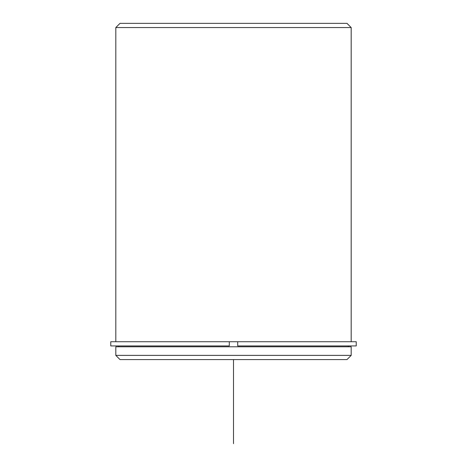 <?xml version="1.0" encoding="UTF-8"?>
<svg xmlns="http://www.w3.org/2000/svg" width="467" height="467" viewBox="0 0 467 467"><rect width="100%" height="100%" fill="white"/><g stroke="black" fill="none" stroke-linecap="round" stroke-linejoin="round"><path stroke-width="0.7" d="M229.297 345.93L110.772 345.93L110.772 341.727L229.297 341.727L229.297 345.93L229.297 341.727L237.703 341.727L237.703 345.93L356.228 345.93L356.228 341.727L237.703 341.727M115.816 346.771L351.184 346.771L351.184 355.387L115.816 355.387L115.816 346.771M115.816 355.387L120.019 359.59L346.981 359.59L351.184 355.387M115.816 341.727L115.816 27.553L351.184 27.553L351.184 341.727M115.816 27.553L120.019 23.35L346.981 23.35L351.184 27.553M233.5 359.59L233.5 443.65M348.242 346.771L348.242 345.93M118.758 346.771L118.758 345.93"/></g></svg>
